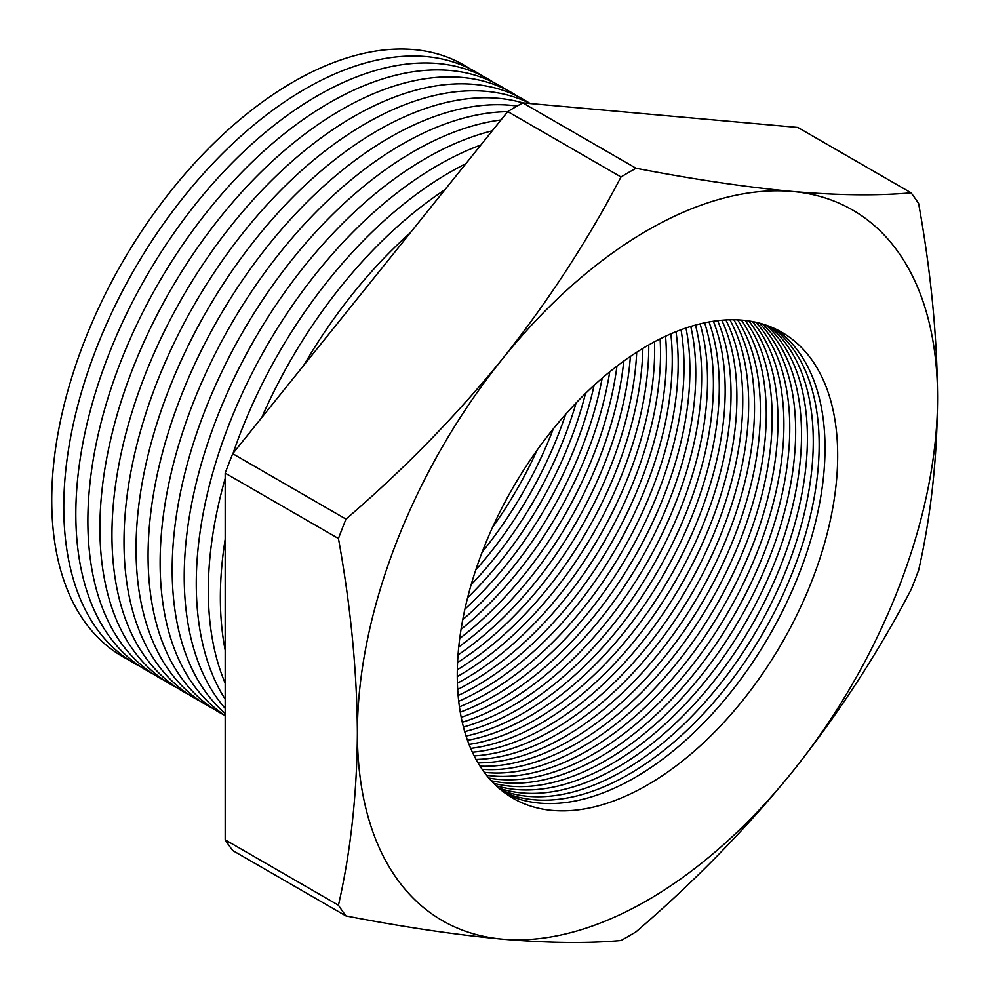 <?xml version="1.0" encoding="UTF-8"?>
<svg xmlns="http://www.w3.org/2000/svg" width="990" height="990" viewBox="0 0 990 990"><rect width="100%" height="100%" fill="white"/><g stroke="black" fill="none" stroke-linecap="round" stroke-linejoin="round"><path stroke-width="1.49" d="M647.472 230.348A410.256 236.858 120 0 0 502.425 358.962C548.114 301.455 587.639 240.78 621.002 176.963A467.688 270.022 -60 0 1 628.539 172.52A467.688 270.022 -60 0 1 636.063 168.263L522.807 102.873L797.829 127.438L911.085 192.827A467.688 270.022 -60 0 1 918.621 203.556C930.86 271.223 937.171 335.994 937.567 397.832A410.256 236.858 120 0 0 792.52 191.478A410.256 236.858 120 0 0 647.472 230.348M537.125 450.141A268.983 155.306 -60 0 1 492.55 527.336M482.204 552.024A268.983 155.306 120 0 0 553.323 428.843M565.661 414.278A268.983 155.306 -60 0 1 475.757 569.993M471.153 584.719A268.983 155.306 120 0 0 576.118 402.918M585.536 393.414A268.983 155.306 -60 0 1 467.627 597.638M464.904 609.122A268.983 155.306 120 0 0 594.124 385.308M602.18 378.143A268.983 155.306 -60 0 1 462.738 619.678M461.055 629.368A268.983 155.306 120 0 0 609.729 371.844M616.943 366.164A268.983 155.306 -60 0 1 459.731 638.451M458.754 646.916A268.983 155.306 120 0 0 623.774 361.078M630.383 356.437A268.983 155.306 -60 0 1 458.036 654.959M457.578 662.52A268.983 155.306 120 0 0 636.706 352.254M642.844 348.418A268.983 155.306 -60 0 1 457.318 669.76M457.269 676.615A268.983 155.306 120 0 0 458.556 675.873A268.983 155.306 120 0 0 648.759 344.953M654.526 341.76A268.983 155.306 -60 0 1 464.459 679.276A268.983 155.306 -60 0 1 457.405 683.199M457.689 689.461A268.983 155.306 120 0 0 470.312 682.654A268.983 155.306 120 0 0 660.095 338.889M665.54 336.241A268.983 155.306 -60 0 1 476.202 686.07A268.983 155.306 -60 0 1 458.135 695.5M458.704 701.266A268.983 155.306 120 0 0 482.056 689.448A268.983 155.306 120 0 0 670.824 333.865M676.009 331.7A268.983 155.306 -60 0 1 487.959 692.851A268.983 155.306 -60 0 1 459.422 706.835M460.251 712.157A268.983 155.306 120 0 0 493.812 696.23A268.983 155.306 120 0 0 681.033 329.757M685.971 328.012A268.983 155.306 -60 0 1 499.703 699.633A268.983 155.306 -60 0 1 461.204 717.317M462.268 722.242A268.983 155.306 120 0 0 505.556 703.011A268.983 155.306 120 0 0 690.773 326.453M695.5 325.079A268.983 155.306 -60 0 1 511.459 706.415A268.983 155.306 -60 0 1 463.431 727.031M464.694 731.61A268.983 155.306 120 0 0 517.312 709.793A268.983 155.306 120 0 0 700.091 323.879M704.62 322.839A268.983 155.306 -60 0 1 523.203 713.196A268.983 155.306 -60 0 1 466.055 736.053M467.503 740.297A268.983 155.306 120 0 0 529.056 716.587A268.983 155.306 120 0 0 709.026 321.973M713.382 321.243A268.983 155.306 -60 0 1 534.959 719.99A268.983 155.306 -60 0 1 469.05 744.43M470.671 748.378A268.983 155.306 120 0 0 540.812 723.368A268.983 155.306 120 0 0 717.614 320.673M721.784 320.24A268.983 155.306 -60 0 1 546.703 726.771A268.983 155.306 -60 0 1 472.391 752.214M474.173 755.89A268.983 155.306 120 0 0 552.556 730.15A268.983 155.306 120 0 0 725.856 319.943M729.877 319.795A268.983 155.306 -60 0 1 558.459 733.553A268.983 155.306 -60 0 1 476.054 759.441M477.984 762.845A268.983 155.306 120 0 0 564.312 736.931A268.983 155.306 120 0 0 733.8 319.77M737.661 319.881A268.983 155.306 -60 0 1 570.203 740.334A268.983 155.306 -60 0 1 480.014 766.149M482.105 769.292A268.983 155.306 120 0 0 576.069 743.713A268.983 155.306 120 0 0 741.436 320.104M745.161 320.463A268.983 155.306 -60 0 1 747.425 540.268A268.983 155.306 -60 0 1 581.959 747.116A268.983 155.306 -60 0 1 484.271 772.336M486.498 775.244A268.983 155.306 120 0 0 587.812 750.507A268.983 155.306 120 0 0 754.318 540.911A268.983 155.306 120 0 0 748.787 320.946M752.375 321.54A268.983 155.306 -60 0 1 761.236 541.555A268.983 155.306 -60 0 1 593.715 753.91A268.983 155.306 -60 0 1 488.812 778.041M491.176 780.714A268.983 155.306 120 0 0 599.569 757.288A268.983 155.306 120 0 0 768.079 542.223A268.983 155.306 120 0 0 755.865 322.257M759.305 323.099A268.983 155.306 -60 0 1 774.947 542.891A268.983 155.306 -60 0 1 605.459 760.691A268.983 155.306 -60 0 1 493.626 783.276M496.126 785.713A268.983 155.306 120 0 0 611.313 764.07A268.983 155.306 120 0 0 781.741 543.572A268.983 155.306 120 0 0 762.671 324.039M765.975 325.104A268.983 155.306 -60 0 1 788.56 544.265A268.983 155.306 -60 0 1 617.216 767.473A268.983 155.306 -60 0 1 498.7 788.052M501.336 790.255A268.983 155.306 120 0 0 623.069 770.851A268.983 155.306 120 0 0 795.304 544.958A268.983 155.306 120 0 0 769.205 326.279M469.842 68.718A341.463 197.146 120 0 0 293.188 81.96A341.463 197.146 120 0 0 68.52 388.352A341.463 197.146 120 0 0 128.589 659.785M481.882 75.673A341.463 197.146 120 0 0 305.242 88.914A341.463 197.146 120 0 0 80.561 395.307A341.463 197.146 120 0 0 140.63 666.74M493.936 82.628A341.463 197.146 120 0 0 317.283 95.869A341.463 197.146 120 0 0 92.615 402.262A341.463 197.146 120 0 0 152.67 673.695M505.977 89.57A341.463 197.146 120 0 0 329.324 102.824A341.463 197.146 120 0 0 104.655 409.216A341.463 197.146 120 0 0 164.724 680.65M518.018 96.525A341.463 197.146 120 0 0 341.364 109.779A341.463 197.146 120 0 0 116.696 416.171A341.463 197.146 120 0 0 176.764 687.605M530.058 103.48A341.463 197.146 120 0 0 353.418 116.733A341.463 197.146 120 0 0 128.737 423.126A341.463 197.146 120 0 0 188.805 694.559M530.157 103.529A341.463 197.146 120 0 0 365.459 123.688A341.463 197.146 120 0 0 140.79 430.081A341.463 197.146 120 0 0 200.859 701.514M225.188 839.829A467.688 270.022 -60 0 0 232.724 850.546L345.98 915.936A467.688 270.022 -60 0 1 338.444 905.219L225.188 839.829L225.188 473.133L338.444 538.511A467.688 270.022 -60 0 1 345.98 519.094L232.724 453.705L507.746 111.573A467.688 270.022 -60 0 1 522.807 102.873A341.463 197.146 120 0 0 377.499 130.643A341.463 197.146 120 0 0 152.831 437.023A341.463 197.146 120 0 0 212.899 708.469M517.164 106.041A341.463 197.146 120 0 0 389.553 137.598A341.463 197.146 120 0 0 164.872 443.978A341.463 197.146 120 0 0 224.94 715.423M507.684 111.647A341.463 197.146 120 0 0 401.594 144.552A341.463 197.146 120 0 0 180.106 440.191A341.463 197.146 120 0 0 225.188 715.584M501.014 119.951A341.463 197.146 120 0 0 413.634 151.507A341.463 197.146 120 0 0 195.983 435.278A341.463 197.146 120 0 0 225.188 713.419M492.278 130.828A341.463 197.146 120 0 0 425.675 158.462A341.463 197.146 120 0 0 212.627 429.091A341.463 197.146 120 0 0 225.188 708.382M480.893 144.973A341.463 197.146 120 0 0 437.729 165.404A341.463 197.146 120 0 0 225.188 699.225M465.845 163.697A341.463 197.146 120 0 0 449.769 172.359A341.463 197.146 120 0 0 233.096 453.247M225.188 478.442A341.463 197.146 120 0 0 225.188 683.224M444.881 189.783A341.463 197.146 120 0 0 261.694 417.669M225.188 539.265A341.463 197.146 120 0 0 225.188 650.22M410.293 232.799A341.463 197.146 120 0 0 303.905 365.149M772.386 327.579A268.983 155.306 -60 0 1 802.073 545.663A268.983 155.306 -60 0 1 628.959 774.254A268.983 155.306 -60 0 1 504.046 792.371M506.793 794.351A268.983 155.306 120 0 0 634.813 777.633A268.983 155.306 120 0 0 808.78 546.369A268.983 155.306 120 0 0 775.492 328.965M647.472 345.683A268.983 155.306 -60 0 1 781.964 332.368A268.983 155.306 -60 0 1 823.197 547.915A268.983 155.306 -60 0 1 647.472 784.946A268.983 155.306 -60 0 1 512.981 798.262A268.983 155.306 -60 0 1 471.747 582.726A268.983 155.306 -60 0 1 647.472 345.683M636.063 931.8A467.688 270.022 -60 0 1 628.539 936.243A467.688 270.022 -60 0 1 621.002 940.5C587.701 943.507 548.188 943.062 502.425 939.151A410.256 236.858 120 0 0 792.52 771.668A410.256 236.858 120 0 0 937.567 397.832C937.196 459.038 930.885 516.52 918.621 570.252A467.688 270.022 -60 0 1 911.085 589.669C877.796 653.4 838.27 714.062 792.52 771.668C746.089 828.754 693.941 882.127 636.063 931.8M345.98 519.094C403.772 469.507 455.92 416.134 502.425 358.962A410.256 236.858 120 0 0 357.378 732.798A410.256 236.858 120 0 0 502.425 939.151C455.994 934.82 403.846 927.086 345.98 915.936M225.188 473.133A467.688 270.022 -60 0 1 232.724 453.705M507.746 111.573L621.002 176.963M636.063 168.263C693.866 179.4 746.015 187.147 792.52 191.478C838.208 195.376 877.734 195.834 911.085 192.827M338.444 905.219C350.695 851.487 357.006 794.005 357.378 732.798C356.982 670.948 350.67 606.189 338.444 538.511"/></g></svg>
